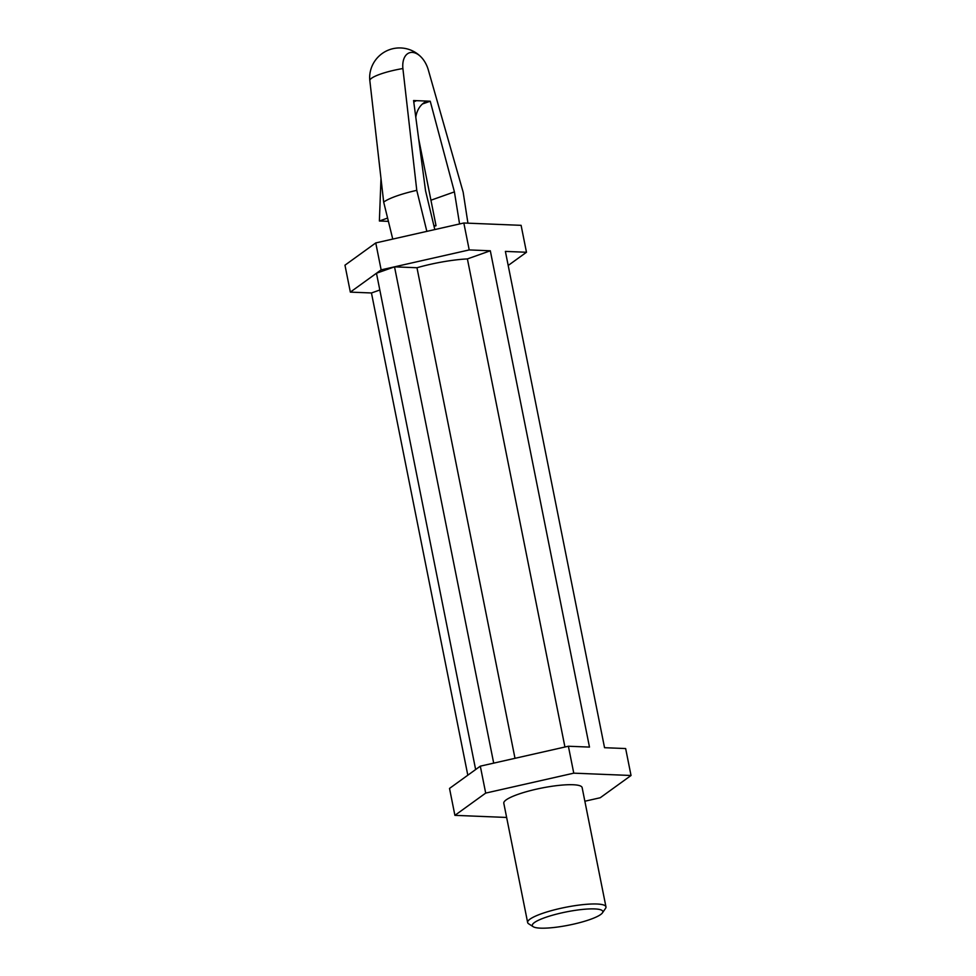 <?xml version="1.0" encoding="UTF-8"?>
<svg xmlns="http://www.w3.org/2000/svg" width="976" height="976" viewBox="0 0 976 976"><rect width="100%" height="100%" fill="white"/><g stroke="black" fill="none" stroke-linecap="round" stroke-linejoin="round"><path stroke-width="1.46" d="M459.574 223.968L454.413 191.882L430.233 101.223L413.58 100.54L425.536 190.71L434.808 229.567M426.854 231.373L416.776 190.344L402.893 68.54A20.362 12.237 70.5 0 1 408.017 53.448A20.362 12.237 70.5 0 1 421.498 57.462A20.362 12.237 70.5 0 1 428.208 69.564L463.173 192.235L467.931 223.162M416.776 190.344A42.932 8.04 168.7 0 0 396.427 196.066A42.932 8.04 168.7 0 0 383.678 202.093L392.755 239.083M590.163 919.453A35.941 6.734 -11.3 0 1 533.213 926.712A35.941 6.734 -11.3 0 1 566.251 911.926A35.941 6.734 -11.3 0 1 602.424 912.877A35.941 6.734 -11.3 0 1 590.163 919.453M533.213 926.712L528.626 923.772A39.943 7.479 -11.3 0 1 527.638 922.515A39.943 7.479 -11.3 0 1 565.336 907.351A39.943 7.479 -11.3 0 1 605.962 906.863A39.943 7.479 -11.3 0 1 605.523 908.4L602.424 912.877M430.233 101.223L422.437 103.993M413.726 101.675L416.569 100.662A19.971 15.518 -87.7 0 0 413.775 102.029M454.413 191.882L430.941 200.214M584.856 801.235L600.24 797.746L631.033 775.493L625.653 748.555L604.547 747.701L505.385 251.405L526.479 252.259L521.099 225.334L463.832 223.004L375.76 242.926L344.967 265.191L350.347 292.117L381.14 269.864L394.524 266.838L376.468 273.243L475.641 769.539L480.314 766.16L485.694 793.098L454.901 815.35L506.642 817.449M526.479 252.259L508.191 265.472M379.823 290.006L371.453 292.971L350.347 292.117M480.314 766.16L568.386 746.237L589.48 747.091L490.318 250.783L467.394 258.921L564.933 747.018M371.453 292.971L467.809 775.2M605.962 906.863L582.135 787.595A39.943 7.479 168.7 0 0 558.906 785.387A39.943 7.479 168.7 0 0 517.853 794.403A39.943 7.479 168.7 0 0 503.799 803.248L527.638 922.515M631.033 775.493L573.766 773.163L485.694 793.098M475.641 769.539L449.521 788.425L454.901 815.35M568.386 746.237L573.766 773.163M463.832 223.004L469.212 249.929L490.318 250.783M375.76 242.926L381.14 269.864M467.394 258.921A49.922 9.357 168.7 0 0 416.972 267.741L394.524 266.838L469.212 249.929M402.893 68.54A29.792 5.588 168.7 0 0 380.262 74.164A29.792 5.588 168.7 0 0 369.794 80.288A20.362 12.237 -109.5 0 1 369.709 75.847A29.951 29.951 0 0 1 421.498 57.462M369.794 80.288L383.678 202.093M387.594 218.075L379.383 220.991L380.945 179.474M427.244 101.101A19.971 15.518 -87.7 0 0 415.8 117.266M418.631 138.616L436.028 225.7L434.052 226.408M388.399 221.357L379.383 220.991M436.028 225.7L433.869 225.615M416.972 267.741L514.999 758.315M394.524 266.838L493.697 763.134"/></g></svg>
